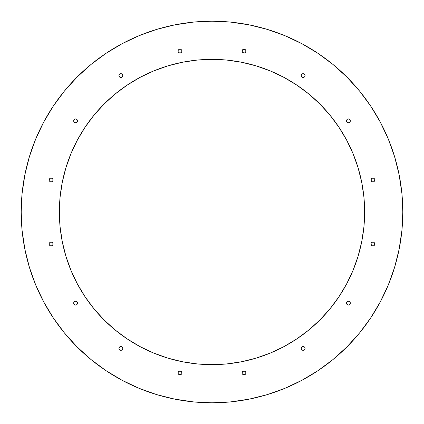 <?xml version="1.0" encoding="UTF-8"?>
<svg xmlns="http://www.w3.org/2000/svg" width="424" height="424" viewBox="0 0 424 424"><rect width="100%" height="100%" fill="white"/><g stroke="black" fill="none" stroke-linecap="round" stroke-linejoin="round"><path stroke-width="0.64" d="M21.2 212A190.8 190.8 0 0 1 212 21.2A190.8 190.8 0 0 1 402.8 212L401.883 193.296L399.132 174.778L394.585 156.615L388.278 138.982L380.27 122.059L370.645 105.995L359.488 90.959L346.917 77.083L333.041 64.512L318.005 53.355L301.941 43.73L285.018 35.722L267.385 29.415L249.222 24.868L230.704 22.117L212 21.2L193.296 22.117L174.778 24.868L156.615 29.415L138.982 35.722L122.059 43.73L105.995 53.355L90.959 64.512L77.083 77.083L64.512 90.959L53.355 105.995L43.73 122.059L35.722 138.982L29.415 156.615L24.868 174.778L22.117 193.296L21.2 212L22.117 230.704L24.868 249.222L29.415 267.385L35.722 285.018L43.73 301.941L53.355 318.005L64.512 333.041L77.083 346.917L90.959 359.488L105.995 370.645L122.059 380.27L138.982 388.278L156.615 394.585L174.778 399.132L193.296 401.883L212 402.8L230.704 401.883L249.222 399.132L267.385 394.585L285.018 388.278L301.941 380.27L318.005 370.645L333.041 359.488L346.917 346.917L359.488 333.041L370.645 318.005L380.27 301.941L388.278 285.018L394.585 267.385L399.132 249.222L401.883 230.704L402.8 212A190.8 190.8 0 0 1 212 402.8A190.8 190.8 0 0 1 21.2 212M364.64 212A152.64 152.64 0 0 1 212 364.64A152.64 152.64 0 0 1 59.36 212A152.64 152.64 0 0 1 212 59.36A152.64 152.64 0 0 1 364.64 212L363.903 226.962L361.709 241.781L358.068 256.308L353.022 270.411L346.615 283.953L338.914 296.8L329.994 308.836L319.935 319.935L308.836 329.994L296.8 338.914L283.953 346.615L270.411 353.022L256.308 358.068L241.781 361.709L226.962 363.903L212 364.64L197.038 363.903L182.219 361.709L167.692 358.068L153.589 353.022L140.047 346.615L127.2 338.914L115.164 329.994L104.066 319.935L94.006 308.836L85.086 296.8L77.385 283.953L70.978 270.411L65.932 256.308L62.291 241.781L60.097 226.962L59.36 212L60.097 197.038L62.291 182.219L65.932 167.692L70.978 153.589L77.385 140.047L85.086 127.2L94.006 115.164L104.066 104.066L115.164 94.006L127.2 85.086L140.047 77.385L153.589 70.978L167.692 65.932L182.219 62.291L197.038 60.097L212 59.36L226.962 60.097L241.781 62.291L256.308 65.932L270.411 70.978L283.953 77.385L296.8 85.086L308.836 94.006L319.935 104.066L329.994 115.164L338.914 127.2L346.615 140.047L353.022 153.589L358.068 167.692L361.709 182.219L363.903 197.038L364.64 212M178.223 372.208A1.908 1.908 0 0 0 178.08 372.935A1.908 1.908 0 0 1 179.988 371.026A1.908 1.908 0 0 1 181.896 372.935L181.753 373.666A1.908 1.908 0 0 0 181.896 372.94A1.908 1.908 0 0 1 179.988 374.843A1.908 1.908 0 0 1 178.08 372.935A1.908 1.908 0 0 0 178.223 373.661M178.228 373.671A1.908 1.908 0 0 0 181.748 373.666M122.748 348.433A1.908 1.908 0 0 1 120.84 350.341A1.908 1.908 0 0 1 118.932 348.433A1.908 1.908 0 0 1 120.84 346.525A1.908 1.908 0 0 1 122.748 348.433A1.908 1.908 0 0 0 122.186 347.086L122.748 348.433L122.6 349.164A1.908 1.908 0 0 0 122.748 348.433M118.932 348.438A1.908 1.908 0 0 0 120.103 350.197L119.022 349.026M120.114 350.197A1.908 1.908 0 0 0 121.566 350.197L120.109 350.197M121.571 350.197A1.908 1.908 0 0 0 122.6 349.169L121.566 350.197M76.919 304.506A1.908 1.908 0 0 0 77.475 303.165A1.908 1.908 0 0 1 75.567 305.068A1.908 1.908 0 0 1 73.659 303.16A1.908 1.908 0 0 0 73.803 303.886M74.974 304.978L73.803 303.891A1.908 1.908 0 0 0 75.562 305.068M75.567 305.068A1.908 1.908 0 0 0 76.914 304.517L76.293 304.925L74.836 304.925M51.797 245.772A1.908 1.908 0 0 0 52.974 244.012A1.908 1.908 0 0 1 51.066 245.92A1.908 1.908 0 0 1 49.158 244.012A1.908 1.908 0 0 1 51.066 242.104A1.908 1.908 0 0 1 52.974 244.012A1.908 1.908 0 0 0 50.334 242.247L51.797 242.247L52.825 243.281L52.974 244.012L52.825 244.743L51.797 245.777L50.334 245.777L49.714 245.364A1.908 1.908 0 0 0 50.329 245.772M50.339 245.777A1.908 1.908 0 0 0 51.792 245.777M50.334 181.753L49.301 180.719L49.158 179.988A1.908 1.908 0 0 1 51.066 178.08A1.908 1.908 0 0 1 52.974 179.988L52.82 180.735L51.797 181.753L50.334 181.753A1.908 1.908 0 0 0 52.974 179.988A1.908 1.908 0 0 1 51.066 181.896A1.908 1.908 0 0 1 49.158 179.988A1.908 1.908 0 0 0 50.334 181.748M76.919 122.186A1.908 1.908 0 0 0 77.475 120.84A1.908 1.908 0 0 1 75.567 122.748A1.908 1.908 0 0 1 73.659 120.84A1.908 1.908 0 0 0 73.803 121.566L73.659 120.84A1.908 1.908 0 0 1 75.567 118.932A1.908 1.908 0 0 1 77.475 120.84A1.908 1.908 0 0 0 76.919 119.494M73.803 121.571A1.908 1.908 0 0 0 76.914 122.186L75.567 122.748L74.216 122.186L73.803 121.566M120.103 73.803A1.908 1.908 0 0 0 119.489 74.216L120.84 73.659L122.186 74.216L122.748 75.567L122.186 76.914A1.908 1.908 0 0 0 122.748 75.567A1.908 1.908 0 0 1 120.84 77.475A1.908 1.908 0 0 1 118.932 75.567A1.908 1.908 0 0 0 119.483 76.914L118.932 75.567A1.908 1.908 0 0 1 120.84 73.659A1.908 1.908 0 0 1 122.748 75.567A1.908 1.908 0 0 0 121.571 73.803M119.494 76.919A1.908 1.908 0 0 0 122.186 76.919M245.777 373.661A1.908 1.908 0 0 0 245.92 372.935A1.908 1.908 0 0 1 244.012 374.843A1.908 1.908 0 0 1 242.104 372.935A1.908 1.908 0 0 0 242.247 373.666L242.104 372.935A1.908 1.908 0 0 1 244.012 371.026A1.908 1.908 0 0 1 245.92 372.935A1.908 1.908 0 0 0 245.777 372.208M242.252 373.666A1.908 1.908 0 0 0 245.772 373.671M303.897 350.197A1.908 1.908 0 0 0 304.512 349.784L303.16 350.341L301.814 349.784L301.252 348.433L301.814 347.086A1.908 1.908 0 0 0 301.252 348.433A1.908 1.908 0 0 1 303.16 346.525A1.908 1.908 0 0 1 305.068 348.433A1.908 1.908 0 0 1 303.16 350.341A1.908 1.908 0 0 1 301.252 348.433A1.908 1.908 0 0 0 302.429 350.197M302.434 350.197A1.908 1.908 0 0 0 303.886 350.197M304.978 349.026L304.512 349.784A1.908 1.908 0 0 0 305.068 348.438M350.197 303.886A1.908 1.908 0 0 0 350.341 303.16A1.908 1.908 0 0 1 348.433 305.068A1.908 1.908 0 0 1 346.525 303.16A1.908 1.908 0 0 0 347.081 304.506M347.086 304.517A1.908 1.908 0 0 0 348.433 305.068L347.086 304.512L346.525 303.16A1.908 1.908 0 0 1 348.433 301.252A1.908 1.908 0 0 1 350.341 303.16A1.908 1.908 0 0 0 350.197 302.434L350.197 303.891L349.784 304.512A1.908 1.908 0 0 0 350.197 303.897M348.438 305.068A1.908 1.908 0 0 0 349.784 304.512L349.026 304.978M373.671 245.772A1.908 1.908 0 0 0 374.286 245.364L373.666 245.777L372.203 245.777L371.588 245.364L371.026 244.012L371.18 243.265L372.203 242.247L373.666 242.247A1.908 1.908 0 0 0 371.026 244.012A1.908 1.908 0 0 1 372.935 242.104A1.908 1.908 0 0 1 374.843 244.012A1.908 1.908 0 0 1 372.935 245.92A1.908 1.908 0 0 1 371.026 244.012A1.908 1.908 0 0 0 372.203 245.772M372.208 245.777A1.908 1.908 0 0 0 373.661 245.777M374.843 179.988A1.908 1.908 0 0 1 372.935 181.896A1.908 1.908 0 0 1 371.026 179.988A1.908 1.908 0 0 0 373.666 181.753L372.203 181.753L371.588 181.339L371.026 179.988A1.908 1.908 0 0 1 372.935 178.08A1.908 1.908 0 0 1 374.843 179.988L374.286 181.339A1.908 1.908 0 0 0 374.843 179.988L374.609 179.071M373.666 181.748A1.908 1.908 0 0 0 374.281 181.339L373.666 181.753M347.081 119.494A1.908 1.908 0 0 0 346.525 120.835A1.908 1.908 0 0 1 348.433 118.932A1.908 1.908 0 0 1 350.341 120.84L350.197 121.566A1.908 1.908 0 0 0 350.341 120.84A1.908 1.908 0 0 1 348.433 122.748A1.908 1.908 0 0 1 346.525 120.84A1.908 1.908 0 0 0 347.081 122.186M350.197 121.566L349.784 122.186L348.433 122.748L347.086 122.186A1.908 1.908 0 0 0 350.197 121.571M305.068 75.567A1.908 1.908 0 0 1 303.16 77.475A1.908 1.908 0 0 1 301.252 75.567A1.908 1.908 0 0 0 301.814 76.914L301.252 75.567A1.908 1.908 0 0 1 303.16 73.659A1.908 1.908 0 0 1 305.068 75.567L304.925 76.293A1.908 1.908 0 0 0 305.068 75.567L304.978 74.974M301.814 76.919A1.908 1.908 0 0 0 304.506 76.919M304.517 76.914A1.908 1.908 0 0 0 304.925 76.299L304.512 76.914L303.16 77.475L301.814 76.914M245.777 51.792A1.908 1.908 0 0 0 245.92 51.066A1.908 1.908 0 0 1 244.012 52.974A1.908 1.908 0 0 1 242.104 51.066A1.908 1.908 0 0 0 245.772 51.797M178.228 51.797A1.908 1.908 0 0 0 181.896 51.066A1.908 1.908 0 0 1 179.988 52.974A1.908 1.908 0 0 1 178.08 51.066A1.908 1.908 0 0 0 178.223 51.792M181.753 373.666L181.339 374.286L179.988 374.843L178.637 374.286L178.223 373.666L178.223 372.203L178.637 371.588L179.988 371.026L181.339 371.588A1.908 1.908 0 0 0 178.228 372.203M245.772 372.203A1.908 1.908 0 0 0 242.666 371.583L244.012 371.026L245.364 371.588L245.777 372.203L245.777 373.666L245.364 374.286L244.012 374.843L242.661 374.286L242.247 373.666M245.772 50.329A1.908 1.908 0 0 0 242.666 49.714L244.012 49.158L245.364 49.714L245.777 50.334L245.777 51.797L244.743 52.825L244.012 52.974L242.661 52.412L242.104 51.066A1.908 1.908 0 0 1 244.012 49.158A1.908 1.908 0 0 1 245.92 51.066A1.908 1.908 0 0 0 245.777 50.339M180.735 52.82L179.257 52.825L178.223 51.797L178.08 51.066A1.908 1.908 0 0 1 179.988 49.158A1.908 1.908 0 0 1 181.896 51.066A1.908 1.908 0 0 0 181.753 50.334L181.753 51.797L180.719 52.825M181.748 50.334A1.908 1.908 0 0 0 178.228 50.329M178.223 50.339A1.908 1.908 0 0 0 178.08 51.066L178.223 50.334L179.257 49.301L180.719 49.301L181.753 50.334M242.247 50.334A1.908 1.908 0 0 0 242.104 51.06L242.661 49.714A1.908 1.908 0 0 0 242.252 50.334M305.068 75.562A1.908 1.908 0 0 0 303.897 73.803L304.925 74.836L304.512 74.216M303.886 73.803A1.908 1.908 0 0 0 302.434 73.803L303.891 73.803M302.429 73.803A1.908 1.908 0 0 0 301.252 75.567L301.814 74.216L302.434 73.803M350.197 120.103A1.908 1.908 0 0 0 349.784 119.489L350.341 120.84A1.908 1.908 0 0 0 350.197 120.114M349.026 119.022L349.784 119.489A1.908 1.908 0 0 0 348.438 118.932M348.433 118.932A1.908 1.908 0 0 0 347.086 119.483L347.707 119.075L349.164 119.075M372.203 178.228A1.908 1.908 0 0 0 371.026 179.988L371.588 178.637L372.203 178.223L373.666 178.223L374.286 178.637A1.908 1.908 0 0 0 373.671 178.228M373.661 178.223A1.908 1.908 0 0 0 372.208 178.223M373.666 242.247L374.286 242.661L374.843 244.012A1.908 1.908 0 0 0 373.666 242.252M350.197 302.429A1.908 1.908 0 0 0 347.086 301.814L348.433 301.252L349.784 301.814L350.197 302.434M347.081 301.814A1.908 1.908 0 0 0 346.525 303.16L347.086 301.814M305.068 348.433A1.908 1.908 0 0 0 304.517 347.086L304.925 347.707L304.925 349.164M304.506 347.081A1.908 1.908 0 0 0 301.814 347.081M242.661 371.588A1.908 1.908 0 0 0 242.104 372.935L242.661 371.588M121.566 73.803A1.908 1.908 0 0 0 120.114 73.803M119.022 74.974L119.489 74.216A1.908 1.908 0 0 0 118.932 75.562M76.914 119.483A1.908 1.908 0 0 0 75.567 118.932L76.914 119.489L77.327 120.109L77.475 120.84L76.914 122.186M75.562 118.932A1.908 1.908 0 0 0 73.803 120.103L74.974 119.022M73.803 120.114A1.908 1.908 0 0 0 73.659 120.84L73.803 120.109M50.329 178.228A1.908 1.908 0 0 0 49.714 178.637L50.334 178.223L51.797 178.223L52.825 179.257L52.974 179.988A1.908 1.908 0 0 0 51.797 178.228M51.792 178.223A1.908 1.908 0 0 0 50.339 178.223M50.334 242.252A1.908 1.908 0 0 0 49.158 244.012L49.301 243.281L50.334 242.247M73.803 303.891L73.803 302.434A1.908 1.908 0 0 0 73.659 303.16A1.908 1.908 0 0 1 75.567 301.252A1.908 1.908 0 0 1 77.475 303.16A1.908 1.908 0 0 0 76.919 301.814M73.803 302.434L74.216 301.814L75.567 301.252L76.914 301.814A1.908 1.908 0 0 0 73.803 302.429M122.186 347.081A1.908 1.908 0 0 0 119.494 347.081M119.483 347.086A1.908 1.908 0 0 0 118.932 348.433L119.489 347.086L120.109 346.673L120.84 346.525L122.186 347.086M181.896 372.935A1.908 1.908 0 0 0 181.339 371.588L181.896 372.935M77.327 302.434L76.914 301.814L77.475 303.16L76.914 304.512M49.391 244.929L49.158 244.012M121.566 77.327L122.186 76.914L120.84 77.475L119.489 76.914M302.434 346.673L301.814 347.086L303.16 346.525L304.512 347.086M346.673 121.566L347.086 122.186L346.525 120.84L347.086 119.489M394.585 156.615L388.278 138.982M359.488 90.959L346.917 77.083M318.005 53.355L301.941 43.73M156.615 29.415L138.982 35.722M90.959 64.512L77.083 77.083M53.355 105.995L43.73 122.059M29.415 267.385L35.722 285.018M105.995 370.645L122.059 380.27M267.385 394.585L285.018 388.278M370.645 318.005L380.27 301.941M119.489 349.784L118.932 348.433M49.714 245.364L49.301 244.743M49.158 179.988L49.714 178.637M74.216 119.489L75.567 118.932M118.932 75.567L119.075 74.836M349.784 304.512L348.433 305.068M374.843 244.012L374.286 245.364M374.286 178.637L374.699 179.257M65.932 167.692L70.978 153.589L77.385 140.047L85.086 127.2L94.006 115.164M115.164 94.006L127.2 85.086L140.047 77.385L153.589 70.978L167.692 65.932M182.219 62.291L197.038 60.097M256.308 65.932L270.411 70.978L283.953 77.385L296.8 85.086L308.836 94.006M329.994 115.164L338.914 127.2L346.615 140.047L353.022 153.589L358.068 167.692M361.709 182.219L363.903 197.038M358.068 256.308L353.022 270.411L346.615 283.953L338.914 296.8L329.994 308.836M308.836 329.994L296.8 338.914L283.953 346.615L270.411 353.022L256.308 358.068M241.781 361.709L226.962 363.903M167.692 358.068L153.589 353.022L140.047 346.615L127.2 338.914L115.164 329.994M94.006 308.836L85.086 296.8L77.385 283.953L70.978 270.411L65.932 256.308M62.291 241.781L60.097 226.962"/></g></svg>
